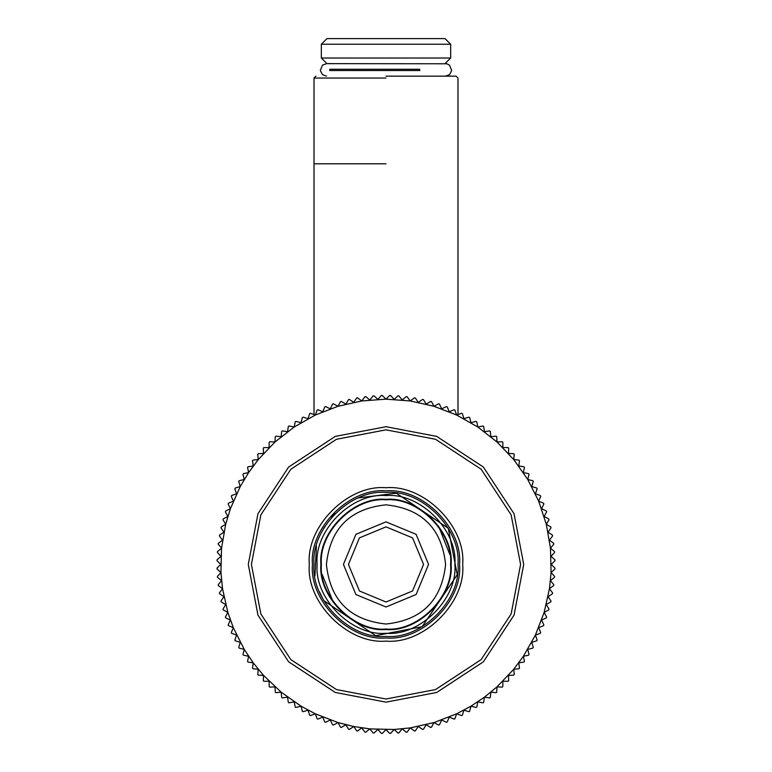 <?xml version="1.0" encoding="UTF-8"?>
<svg xmlns="http://www.w3.org/2000/svg" width="772" height="772" viewBox="0 0 772 772"><rect width="100%" height="100%" fill="white"/><g stroke="black" fill="none" stroke-linecap="round" stroke-linejoin="round"><path stroke-width="1.16" d="M322.165 574.358L332.79 601.06M449.835 554.499L439.21 527.787M386 629.026C417.961 631.911 453.492 596.389 450.597 564.428C453.492 532.468 417.961 496.936 386 499.822C354.039 496.936 318.508 532.468 321.403 564.428C318.508 596.389 354.039 631.911 386 629.026M386 624.017C350.063 620.225 330.194 600.365 326.411 564.428C330.194 528.482 350.063 508.623 386 504.83C421.937 508.623 441.806 528.482 445.589 564.428C441.806 600.365 421.937 620.225 386 624.017M386 606.995L416.098 594.527L428.566 564.428L416.098 534.33L386 521.862L355.902 534.33L343.434 564.428L355.902 594.527L386 606.995M386 601.986L359.443 590.985L348.442 564.428L359.443 537.872L386 526.871L412.557 537.872L423.558 564.428L412.557 590.985L386 601.986M386 78.04L314.011 78.04L386 78.04M386 76.158L456.107 76.158L386 76.158M386 636.418C421.618 639.631 461.202 600.047 457.989 564.428C461.202 528.81 421.618 489.216 386 492.44C350.382 489.216 310.798 528.81 314.011 564.428C310.798 600.047 350.382 639.631 386 636.418M386 633.281C351.935 636.36 314.059 598.493 317.138 564.428C314.059 530.354 351.935 492.488 386 495.566C420.065 492.488 457.941 530.354 454.862 564.428C457.941 598.493 420.065 636.36 386 633.281M386 629.527C418.212 632.442 454.013 596.64 451.099 564.428C454.013 532.217 418.212 496.415 386 499.32C353.788 496.415 317.987 532.217 320.901 564.428C317.987 596.64 353.788 632.442 386 629.527M326.971 38.6L445.029 38.6L326.971 38.6L321.335 44.236L450.665 44.236L450.665 58.006L321.335 58.006L326.971 63.642M329.692 70.522L419.852 70.522M329.692 69.277L419.852 69.277M551.063 572.534L554.952 569.003L554.971 568.144L551.256 564.428L554.971 560.713L554.952 559.845L551.063 556.313L554.586 552.424L554.528 551.565L550.465 548.226L553.794 544.163L553.688 543.305L549.471 540.178L552.598 535.961L552.453 535.102L548.081 532.188L551.005 527.816L550.812 526.967L546.306 524.275L549.008 519.768L548.776 518.929L544.144 516.449L546.624 511.817L546.344 510.996L541.597 508.748L543.845 504L543.536 503.19L538.682 501.182L540.689 496.328L540.342 495.537L535.392 493.771L537.167 488.821L536.772 488.049L531.744 486.524L533.269 481.496L532.844 480.744L527.749 479.47L529.023 474.365L528.559 473.641L523.406 472.609L524.429 467.456L523.937 466.751L518.736 465.979L519.508 460.787L518.977 460.102L513.747 459.581L514.258 454.361L513.698 453.704L508.449 453.444L508.709 448.194L508.111 447.567L502.852 447.567L502.852 442.317L502.225 441.719L496.985 441.98L496.724 436.73L496.068 436.161L490.838 436.682L490.326 431.452L489.641 430.921L484.449 431.683L483.677 426.491L482.963 425.99L477.81 427.012L476.787 421.869L476.054 421.406L470.959 422.68L469.685 417.584L468.932 417.15L463.904 418.675L462.38 413.647L461.608 413.261L456.657 415.037L454.891 410.086L454.1 409.739L449.246 411.746L447.229 406.892L446.428 406.583L441.671 408.822L439.432 404.074L438.602 403.804L433.97 406.284L431.5 401.652L430.66 401.421L426.154 404.123L423.452 399.616L422.612 399.423L418.241 402.337L415.326 397.976L414.467 397.821L410.25 400.957L407.114 396.731L406.255 396.625L402.202 399.964L398.863 395.901L398.005 395.833L394.106 399.365L390.584 395.476L389.715 395.447L386 399.163L382.285 395.447L381.416 395.476L377.894 399.365L373.995 395.833L373.137 395.901L369.798 399.964L365.745 396.625L364.886 396.731L361.75 400.957L357.532 397.821L356.674 397.976L353.759 402.337L349.388 399.423L348.548 399.616L345.846 404.123L341.34 401.421L340.5 401.652L338.03 406.284L333.398 403.804L332.568 404.074L330.329 408.822L325.572 406.583L324.771 406.892L322.754 411.746L317.9 409.739L317.109 410.086L315.343 415.037L310.392 413.261L309.62 413.647L308.096 418.675L303.068 417.15L302.315 417.584L301.041 422.68L295.946 421.406L295.213 421.869L294.19 427.012L289.037 425.99L288.323 426.491L287.551 431.683L282.359 430.921L281.674 431.452L281.162 436.682L275.932 436.161L275.276 436.73L275.015 441.98L269.775 441.719L269.148 442.317L269.148 447.567L263.889 447.567L263.291 448.194L263.551 453.444L258.302 453.704L257.742 454.361L258.253 459.581L253.023 460.102L252.492 460.787L253.264 465.979L248.063 466.751L247.571 467.456L248.594 472.609L243.441 473.641L242.977 474.365L244.251 479.47L239.156 480.744L238.731 481.496L240.256 486.524L235.228 488.049L234.833 488.821L236.608 493.771L231.658 495.537L231.31 496.328L233.318 501.182L228.464 503.19L228.155 504L230.403 508.748L225.656 510.996L225.376 511.817L227.856 516.449L223.224 518.929L222.992 519.768L225.694 524.275L221.188 526.967L220.995 527.816L223.919 532.188L219.547 535.102L219.402 535.961L222.529 540.178L218.312 543.305L218.206 544.163L221.535 548.226L217.472 551.565L217.415 552.424L220.937 556.313L217.048 559.845L217.029 560.713L220.744 564.428L217.029 568.144L217.048 569.003L220.937 572.534L217.415 576.423L217.472 577.292L221.535 580.621L218.206 584.684L218.312 585.543L222.529 588.669L219.402 592.896L219.547 593.745L223.919 596.669L220.995 601.031L221.188 601.88L225.694 604.582L222.992 609.089L223.224 609.919L227.856 612.399L225.376 617.031L225.656 617.851L230.403 620.099L228.155 624.847L228.464 625.658L233.318 627.665L231.31 632.519L231.658 633.31L236.608 635.086L234.833 640.027L235.228 640.799L240.256 642.333L238.731 647.361L239.156 648.113L244.251 649.387L242.977 654.482L243.441 655.216L248.594 656.239L247.571 661.392L248.063 662.096L253.264 662.868L252.492 668.069L253.023 668.755L258.253 669.266L257.742 674.496L258.302 675.153L263.551 675.404L263.291 680.653L263.889 681.28L269.148 681.28L269.148 686.54L269.775 687.128L275.015 686.877L275.276 692.127L275.932 692.687L281.162 692.175L281.674 697.406L282.359 697.936L287.551 697.164L288.323 702.356L289.037 702.858L294.19 701.835L295.213 706.988L295.946 707.451L301.041 706.177L302.315 711.273L303.068 711.697L308.096 710.172L309.62 715.2L310.392 715.586L315.343 713.82L317.109 718.761L317.9 719.118L322.754 717.101L324.771 721.955L325.572 722.274L330.329 720.025L332.568 724.773L333.398 725.043L338.03 722.573L340.5 727.205L341.34 727.436L345.846 724.734L348.548 729.241L349.388 729.424L353.759 726.51L356.674 730.881L357.532 731.026L361.75 727.899L364.886 732.117L365.745 732.223L369.798 728.893L373.137 732.946L373.995 733.014L377.894 729.482L381.416 733.381L382.285 733.4L386 729.685L389.715 733.4L390.584 733.381L394.106 729.482L398.005 733.014L398.863 732.946L402.202 728.893L406.255 732.223L407.114 732.117L410.25 727.899L414.467 731.026L415.326 730.881L418.241 726.51L422.612 729.424L423.452 729.241L426.154 724.734L430.66 727.436L431.5 727.205L433.97 722.573L438.602 725.043L439.432 724.773L441.671 720.025L446.428 722.274L447.229 721.955L449.246 717.101L454.1 719.118L454.891 718.761L456.657 713.82L461.608 715.586L462.38 715.2L463.904 710.172L468.932 711.697L469.685 711.273L470.959 706.177L476.054 707.451L476.787 706.988L477.81 701.835L482.963 702.858L483.677 702.356L484.449 697.164L489.641 697.936L490.326 697.406L490.838 692.175L496.068 692.687L496.724 692.127L496.985 686.877L502.225 687.128L502.852 686.54L502.852 681.28L508.111 681.28L508.709 680.653L508.449 675.404L513.698 675.153L514.258 674.496L513.747 669.266L518.977 668.755L519.508 668.069L518.736 662.868L523.937 662.096L524.429 661.392L523.406 656.239L528.559 655.216L529.023 654.482L527.749 649.387L532.844 648.113L533.269 647.361L531.744 642.333L536.772 640.799L537.167 640.027L535.392 635.086L540.342 633.31L540.689 632.519L538.682 627.665L543.536 625.658L543.845 624.847L541.597 620.099L546.344 617.851L546.624 617.031L544.144 612.399L548.776 609.919L549.008 609.089L546.306 604.582L550.812 601.88L551.005 601.031L548.081 596.669L552.453 593.745L552.598 592.896L549.471 588.669L553.688 585.543L553.794 584.684L550.465 580.621L554.528 577.292L554.586 576.423L551.063 572.534L549.471 588.669L544.144 612.399L535.392 635.086L523.406 656.239L513.747 669.266L496.985 686.877L484.449 697.164L470.959 706.177L456.657 713.82L433.97 722.573L410.25 727.899L394.106 729.482L369.798 728.893L353.759 726.51L338.03 722.573L315.343 713.82L301.041 706.177L281.162 692.175L263.551 675.404L253.264 662.868L244.251 649.387L233.318 627.665L227.856 612.399L222.529 588.669L220.937 572.534L221.535 548.226L225.694 524.275L230.403 508.748L240.256 486.524L248.594 472.609L258.253 459.581L275.015 441.98L294.19 427.012L315.343 415.037L338.03 406.284L361.75 400.957L386 399.163L410.25 400.957L433.97 406.284L456.657 415.037L477.81 427.012L496.985 441.98L513.747 459.581L527.749 479.47L538.682 501.182L546.306 524.275L550.465 548.226L551.063 572.534M540.342 495.537L540.689 496.328M536.772 488.049L537.167 488.821M513.698 453.704L514.258 454.361M502.225 441.719L502.852 442.317M438.602 403.804L439.432 404.074M398.005 395.833L398.863 395.901M317.109 410.086L317.9 409.739M302.315 417.584L303.068 417.15M281.674 431.452L282.359 430.921M252.492 460.787L253.023 460.102M242.977 474.365L243.441 473.641M238.731 481.496L239.156 480.744M217.029 560.713L217.048 559.845M357.532 731.026L356.674 730.881M439.432 724.773L438.602 725.043M502.852 686.54L502.225 687.128M514.258 674.496L513.698 675.153M549.008 609.089L548.776 609.919M386 426.713L335.309 436.383L288.622 467.041L257.954 513.737L248.285 564.428L257.954 615.12L288.622 661.807L335.309 692.474L386 702.144L436.691 692.474L483.378 661.807L514.046 615.12L523.715 564.428L514.046 513.737L483.378 467.041L436.691 436.383L386 426.713M386 429.84L435.543 439.287L481.168 469.26L511.141 514.885L520.589 564.428L511.141 613.962L481.168 659.597L435.543 689.56L386 699.007L336.457 689.56L290.832 659.597L260.859 613.962L251.411 564.428L260.859 514.885L290.832 469.26L336.457 439.287L386 429.84M386 490.876C422.39 487.586 462.843 528.038 459.552 564.428C462.843 600.819 422.39 641.271 386 637.981C349.61 641.271 309.157 600.819 312.448 564.428C309.157 528.038 349.61 487.586 386 490.876M386 487.74C348.056 484.314 305.886 526.485 309.321 564.428C305.886 602.363 348.056 644.533 386 641.107C423.944 644.533 466.114 602.363 462.679 564.428C466.114 526.485 423.944 484.314 386 487.74M386 163.799L314.011 163.799L386 163.799M314.011 414.554L314.011 78.04L315.893 76.158M457.989 414.554L457.989 78.04L456.107 76.158M445.029 38.6L450.665 44.236M321.335 44.236L321.335 58.006M450.665 58.006L445.029 63.642M326.527 76.158L322.455 74.643L320.303 70.522L322.455 65.157L326.527 63.642L446.766 63.777L449.545 65.157L451.697 70.522L449.545 74.643L445.473 76.158M316.423 545.958L314.937 575.931M319.338 591.593L323.738 600.568L375.684 635.674L422.139 626.69L457.246 574.735L448.262 528.289L396.316 493.183L358.44 497.921M334.894 513.727L331.584 517.298M324.462 527.064L323.487 528.733"/></g></svg>
